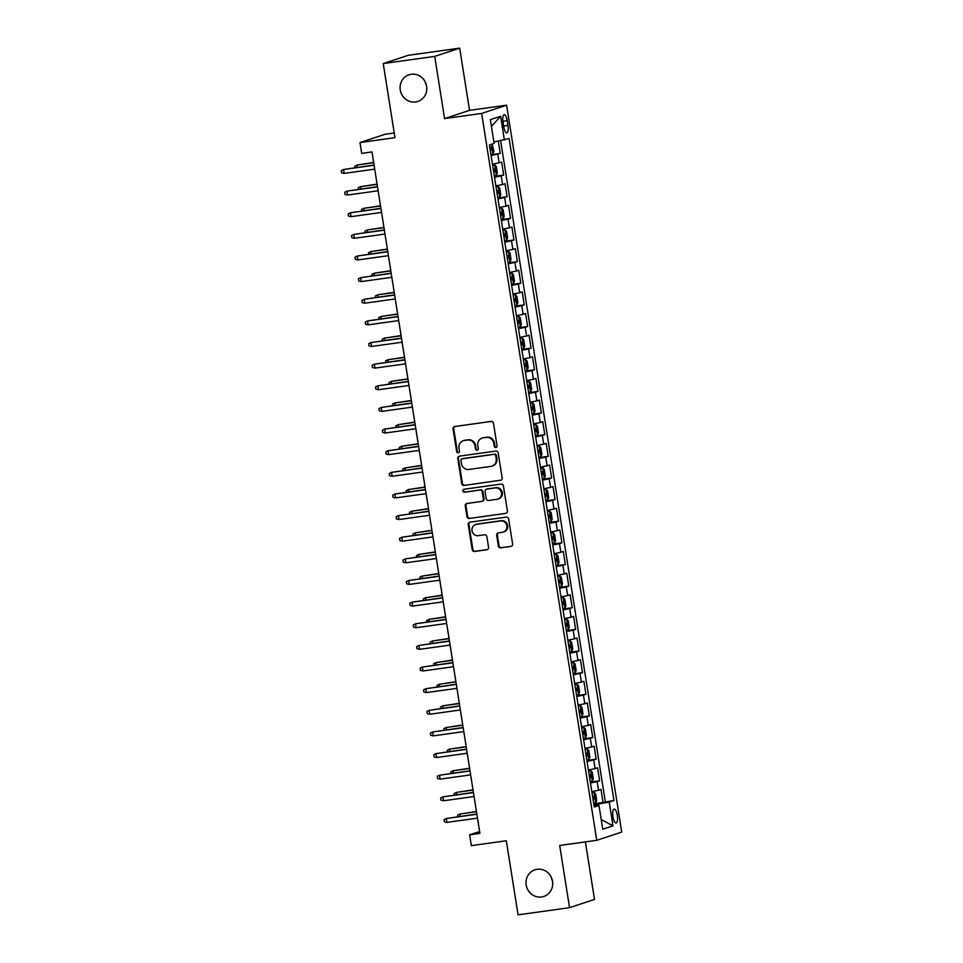 <?xml version="1.0" encoding="UTF-8"?>
<svg xmlns="http://www.w3.org/2000/svg" width="963" height="963" viewBox="0 0 963 963"><rect width="100%" height="100%" fill="white"/><g stroke="black" fill="none" stroke-linecap="round" stroke-linejoin="round"><path stroke-width="1.44" d="M495.885 447.53A1.505 1.42 -108.3 0 0 497.064 445.845L493.489 423.287A2.155 2.034 -108.3 0 0 491.13 421.445L454.753 426.513A2.155 2.034 -108.3 0 0 453.067 428.92L456.643 451.478A1.505 1.42 -108.3 0 0 458.532 452.718A1.505 1.42 -108.3 0 0 459.471 451.081L459.014 448.168A6.885 6.524 -108.3 0 1 464.407 440.464L467.44 440.043A6.885 6.524 -108.3 0 1 474.976 445.941L475.445 448.866A1.505 1.42 -108.3 0 0 477.323 450.094A1.505 1.42 -108.3 0 0 478.274 448.469L477.804 445.544A6.885 6.524 -108.3 0 1 483.197 437.852L486.231 437.431A6.885 6.524 -108.3 0 1 493.778 443.317L494.236 446.242A1.505 1.42 -108.3 0 0 495.885 447.53M537.161 869.288A14.036 13.277 -108.3 0 0 534.947 869.806A14.036 13.277 -108.3 0 0 526.412 886.153A14.036 13.277 -108.3 0 0 541.543 896.986A14.036 13.277 -108.3 0 0 543.758 896.469A14.036 13.277 -108.3 0 0 552.293 880.122A14.036 13.277 -108.3 0 0 537.161 869.288M551.209 877.1A14.036 13.277 -108.3 0 0 552.473 880.928M411.237 74.259A14.036 13.277 -108.3 0 0 409.034 74.777A14.036 13.277 -108.3 0 0 400.488 91.124A14.036 13.277 -108.3 0 0 415.631 101.958A14.036 13.277 -108.3 0 0 417.834 101.44A14.036 13.277 -108.3 0 0 426.38 85.093A14.036 13.277 -108.3 0 0 411.237 74.259M425.285 82.072A14.036 13.277 -108.3 0 0 426.549 85.9M617.295 815.312A7.018 2.239 82.1 0 0 614.165 809.076A7.018 2.239 82.1 0 0 612.974 816.744A7.018 2.239 82.1 0 0 616.103 822.98A7.018 2.239 82.1 0 0 617.295 815.312M498.365 545.985A2.155 2.034 -108.3 0 0 500.724 547.827L510.932 546.406A2.155 2.034 -108.3 0 0 512.617 543.999L508.645 518.949A2.155 2.034 -108.3 0 0 506.285 517.107L469.908 522.175A2.155 2.034 -108.3 0 0 468.223 524.582L472.195 549.632A2.155 2.034 -108.3 0 0 474.554 551.474L486.881 549.765A2.155 2.034 -108.3 0 0 488.566 547.357L486.869 536.632A2.155 2.034 -108.3 0 0 484.509 534.79L478.394 535.645A5.754 5.453 -108.3 0 1 475.686 524.498A5.754 5.453 -108.3 0 1 476.589 524.281L500.543 520.947A5.754 5.453 -108.3 0 1 503.252 532.094A5.754 5.453 -108.3 0 1 502.337 532.31L498.353 532.864A2.155 2.034 -108.3 0 0 496.667 535.272L498.365 545.985L499.039 545.768A2.155 2.034 -108.3 0 0 501.398 547.61L510.932 546.406M434.722 56.396L444.569 118.593L469.535 110.348L459.688 48.15L434.722 56.396L383.238 63.57L394.974 137.661L359.981 142.548L361.691 153.358L371.983 151.925L479.911 833.38L469.619 834.813L471.34 845.634L506.333 840.759L518.07 914.85L569.542 907.676L594.508 899.43L585.396 841.903M444.569 118.593L481.632 113.429L596.759 840.314L559.696 845.478L569.542 907.676M500.471 480.368A2.155 2.034 -108.3 0 0 502.156 477.961L498.184 452.911A2.155 2.034 -108.3 0 0 495.825 451.069L459.447 456.137A2.155 2.034 -108.3 0 0 457.762 458.544L461.734 483.595A2.155 2.034 -108.3 0 0 464.094 485.436L501.121 480.152L464.094 485.436M503.408 485.93L507.381 510.98A2.155 2.034 -108.3 0 1 505.695 513.387L469.318 518.455A2.155 2.034 -108.3 0 1 466.959 516.613L465.261 505.9A2.155 2.034 -108.3 0 1 466.947 503.493L481.705 501.434A2.155 2.034 -108.3 0 0 483.39 499.027L482.258 491.912A2.155 2.034 -108.3 0 0 479.899 490.071L464.539 492.213A1.505 1.42 -108.3 0 1 463.829 489.3A1.505 1.42 -108.3 0 1 464.07 489.24L501.061 484.088A2.155 2.034 -108.3 0 1 503.408 485.93M383.238 63.57L408.204 55.324L459.688 48.15M593.738 803.732L603.043 802.444L600.984 789.455L598.529 790.274L597.156 781.619L590.451 783.003M590.307 782.1L599.612 780.8L597.566 767.824L595.098 768.643L593.726 759.988L587.021 761.372M586.876 760.469L596.193 759.169L594.135 746.193L591.667 746.999L590.307 738.356L583.602 739.74M583.458 738.838L592.763 737.538L590.704 724.561L588.249 725.368L586.876 716.713L580.171 718.109M580.027 717.206L589.344 715.906L587.286 702.93L584.818 703.736L583.446 695.081L576.741 696.478M576.608 695.563L585.913 694.275L583.855 681.286L581.399 682.105L580.027 673.45L573.322 674.834M573.178 673.931L582.483 672.631L580.424 659.655L577.969 660.474L576.596 651.819L569.891 653.203M569.747 652.3L579.064 651L577.006 638.024L574.538 638.842L573.166 630.187L566.461 631.572M566.328 630.669L575.633 629.369L573.575 616.392L571.119 617.199L569.747 608.556L563.042 609.94M562.898 609.037L572.203 607.737L570.156 594.761L567.689 595.567L566.316 586.912L559.611 588.309M559.467 587.406L568.784 586.106L566.726 573.117L564.258 573.936L562.886 565.281L556.193 566.665M556.048 565.763L565.353 564.474L563.295 551.486L560.839 552.305L559.467 543.65L552.762 545.034M552.618 544.131L561.923 542.831L559.876 529.855L557.408 530.673L556.036 522.018L549.331 523.403M549.187 522.5L558.504 521.2L556.445 508.223L553.978 509.03L552.618 500.387L545.913 501.771M545.768 500.868L555.073 499.568L553.015 486.592L550.559 487.398L549.187 478.743L542.482 480.14M542.338 479.237L551.643 477.937L549.596 464.96L547.128 465.767L545.756 457.112L539.051 458.508M538.907 457.594L548.224 456.306L546.165 443.317L543.698 444.136L542.338 435.481L535.633 436.865M535.488 435.962L544.793 434.674L542.735 421.686L540.279 422.504L538.907 413.849L532.202 415.234M532.058 414.331L541.375 413.031L539.316 400.054L536.848 400.873L535.476 392.218L528.771 393.602M528.639 392.699L537.944 391.399L535.885 378.423L533.418 379.229L532.058 370.586L525.353 371.971M525.208 371.068L534.513 369.768L532.455 356.791L529.999 357.598L528.627 348.943L521.922 350.339M521.777 349.437L531.095 348.137L529.036 335.148L526.568 335.967L525.196 327.312L518.491 328.708M518.359 327.793L527.664 326.505L525.605 313.517L523.15 314.335L521.777 305.68L515.073 307.065M514.928 306.162L524.233 304.862L522.175 291.885L519.719 292.704L518.347 284.049L511.642 285.433M511.497 284.53L520.814 283.23L518.756 270.254L516.288 271.072L514.916 262.418L508.223 263.802M508.079 262.899L517.384 261.599L515.325 248.623L512.87 249.429L511.497 240.786L504.793 242.17M504.648 241.268L513.953 239.968L511.907 226.991L509.439 227.798L508.067 219.143L501.362 220.539M501.217 219.636L510.534 218.336L508.476 205.348L506.008 206.166L504.636 197.511L497.943 198.896M497.799 197.993L507.104 196.705L505.045 183.716L502.59 184.535L501.217 175.88L494.513 177.264M494.368 176.361L503.673 175.061L501.627 162.085L492.454 164.288M503.023 122.072L503.781 126.827A6.801 2.167 82.1 0 0 506.803 132.87A6.801 2.167 82.1 0 0 507.958 125.443L507.2 120.688A6.801 2.167 82.1 0 0 504.179 114.645A6.801 2.167 82.1 0 0 503.023 122.072M481.632 113.429L506.598 105.184L621.725 832.068L596.759 840.314M603.043 802.444L613.949 800.482L509.102 138.503L493.899 142.018M613.949 800.482L609.23 802.047L612.998 825.845L602.742 829.227L598.974 805.429L594.255 806.994L489.409 145.004L494.127 143.451L490.36 119.653L500.616 116.258L504.383 140.056M490.937 154.73L500.254 153.43L491.082 155.633M503.673 175.061L501.217 175.88M507.104 196.705L504.636 197.511M510.534 218.336L508.067 219.143M513.953 239.968L511.497 240.786M517.384 261.599L514.916 262.418M520.814 283.23L518.347 284.049M524.233 304.862L521.777 305.68M527.664 326.505L525.196 327.312M531.095 348.137L528.627 348.943M534.513 369.768L532.058 370.586M537.944 391.399L535.476 392.218M541.375 413.031L538.907 413.849M544.793 434.674L542.338 435.481M548.224 456.306L545.756 457.112M551.643 477.937L549.187 478.743M555.073 499.568L552.618 500.387M558.504 521.2L556.036 522.018M561.923 542.831L559.467 543.65M565.353 564.474L562.886 565.281M568.784 586.106L566.316 586.912M572.203 607.737L569.747 608.556M575.633 629.369L573.166 630.187M579.064 651L576.596 651.819M582.483 672.631L580.027 673.45M585.913 694.275L583.446 695.081M589.344 715.906L586.876 716.713M592.763 737.538L590.307 738.356M596.193 759.169L593.726 759.988M599.612 780.8L597.156 781.619M605.306 801.685L500.628 140.767M500.254 153.43L498.316 141.188M598.517 805.453L598.3 804.081L593.882 804.695M394.24 133.002L384.935 134.302L359.981 142.548M469.535 110.348L506.598 105.184M479.622 831.514L469.619 834.813M495.885 185.919L502.59 184.535M499.303 207.551L506.008 206.166M502.734 229.194L509.439 227.798M506.165 250.825L512.87 249.429M509.583 272.457L516.288 271.072M513.014 294.088L519.719 292.704M516.445 315.72L523.15 314.335M519.864 337.351L526.568 335.967M523.294 358.994L529.999 357.598M526.725 380.626L533.418 379.229M530.144 402.257L536.848 400.873M533.574 423.889L540.279 422.504M537.005 445.52L543.698 444.136M540.424 467.151L547.128 465.767M543.854 488.795L550.559 487.398M547.273 510.426L553.978 509.03M550.704 532.058L557.408 530.673M554.134 553.689L560.839 552.305M557.553 575.32L564.258 573.936M560.984 596.964L567.689 595.567M564.414 618.595L571.119 617.199M567.833 640.226L574.538 638.842M571.264 661.858L577.969 660.474M574.694 683.489L581.399 682.105M578.113 705.121L584.818 703.736M581.544 726.764L588.249 725.368M584.974 748.395L591.667 746.999M588.393 770.027L595.098 768.643M598.974 805.429L594.039 805.658M591.824 791.658L598.529 790.274M598.3 804.081L609.23 802.047M491.443 126.514L500.616 116.258M612.998 825.845L601.201 819.501M496.451 447.314A1.505 1.42 -108.3 0 1 494.91 446.013L494.452 443.1A6.885 6.524 -108.3 0 0 486.905 437.202L486.231 437.431M482.114 438.105L482.788 437.876A6.885 6.524 -108.3 0 1 483.871 437.623L486.905 437.202M463.323 440.717L463.997 440.5A6.885 6.524 -108.3 0 1 465.081 440.247L468.114 439.826A6.885 6.524 -108.3 0 1 475.65 445.713L476.119 448.638A1.505 1.42 -108.3 0 0 477.648 449.938M454.765 426.513A2.155 2.034 -108.3 0 0 453.742 428.691L457.317 451.262A1.505 1.42 -108.3 0 0 458.857 452.562M459.459 456.137A2.155 2.034 -108.3 0 0 458.436 458.316L462.409 483.378A2.155 2.034 -108.3 0 0 464.768 485.22M495.728 455.631A1.505 1.42 -108.3 0 0 494.079 454.343L462.144 458.797A1.505 1.42 -108.3 0 0 460.964 460.483L461.446 463.564A6.885 6.524 -108.3 0 0 468.993 469.45L490.817 466.417A6.885 6.524 -108.3 0 0 496.21 458.713L495.728 455.631L496.402 455.415A1.505 1.42 -108.3 0 0 494.753 454.127L494.079 454.343M462.36 458.725A1.505 1.42 -108.3 0 1 462.818 458.581L494.753 454.127M491.9 466.164L492.587 465.936A6.885 6.524 -108.3 0 0 496.884 458.496L496.21 458.713M496.402 455.415L496.884 458.496M505.695 513.387L469.318 518.455M466.959 503.493A2.155 2.034 -108.3 0 0 465.936 505.671L467.633 516.397A2.155 2.034 -108.3 0 0 469.992 518.238M482.042 501.35L482.716 501.133A2.155 2.034 -108.3 0 0 484.064 498.81L482.932 491.696A2.155 2.034 -108.3 0 0 480.573 489.854L464.539 492.213M464.19 489.228A1.505 1.42 -108.3 0 0 465.213 491.985M497.016 499.303A5.754 5.453 -108.3 0 0 501.422 492.382A5.754 5.453 -108.3 0 0 495.211 487.94L486.772 489.12A2.155 2.034 -108.3 0 0 485.087 491.515L486.219 498.629A2.155 2.034 -108.3 0 0 488.578 500.471L497.016 499.303M497.919 499.087L498.593 498.87A5.754 5.453 -108.3 0 0 495.885 487.711L495.211 487.94M486.435 489.192L487.109 488.975A2.155 2.034 -108.3 0 1 487.447 488.891L495.885 487.711M498.365 532.864A2.155 2.034 -108.3 0 0 497.341 535.043L499.039 545.768M503.252 532.094L503.926 531.877A5.754 5.453 -108.3 0 0 501.217 520.718L500.543 520.947M475.686 524.498L476.36 524.269A5.754 5.453 -108.3 0 1 477.263 524.065L501.217 520.718M469.92 522.175A2.155 2.034 -108.3 0 0 468.897 524.354L472.869 549.416A2.155 2.034 -108.3 0 0 475.228 551.257L487.543 549.536M492.141 144.101L493.899 151.335L492.887 153.936L490.889 154.405M490.239 150.3L491.479 150.035L491.07 147.435L489.83 147.7M373.656 162.494L357.044 165.046L373.692 162.723M355.01 167.67L354.769 166.19L357.044 165.046L357.405 167.345M374.053 165.022L343.55 169.5L374.089 165.251M344.164 173.4L341.624 172.81L341.275 170.656L343.55 169.5L344.164 173.4L374.715 169.139M494.32 176.036L496.318 175.567L497.329 172.967L496.294 166.479L494.609 164.757L492.611 165.227M494.609 164.757L492.575 165.034M493.67 171.932L494.91 171.667L494.501 169.067L493.261 169.332M377.087 184.126L360.463 186.678L377.123 184.354M358.429 189.314L358.2 187.833L360.463 186.678L360.836 188.977M497.739 197.68L499.749 197.21L500.748 194.598L499.725 188.11L498.027 186.389L496.029 186.858M498.027 186.389L496.005 186.678M497.089 193.563L498.328 193.298L497.919 190.698L496.679 190.975M380.517 205.769L363.894 208.309L380.541 205.998M361.859 210.945L361.619 209.465L363.894 208.309L364.255 210.608M501.169 219.311L503.168 218.842L504.179 216.23L503.155 209.741L501.458 208.02L499.46 208.489M501.458 208.02L499.424 208.309M500.519 215.194L501.759 214.93L501.35 212.342L500.11 212.606M383.936 227.4L367.324 229.952L383.972 227.629M365.29 232.577L365.049 231.096L367.324 229.952L367.685 232.239M504.6 240.943L506.598 240.473L507.609 237.861L506.574 231.373L504.925 229.7L502.879 230.121M506.622 240.413L504.925 229.7L502.855 229.94M503.95 236.838L505.19 236.561L504.781 233.973L503.541 234.238M387.367 249.032L370.743 251.584L387.403 249.261M368.709 254.208L368.48 252.727L370.743 251.584L371.104 253.871M377.484 186.653L346.969 191.131L377.52 186.882M347.595 195.032L345.043 194.454L344.706 192.287L346.969 191.131L347.595 195.032L378.134 190.77M380.915 208.285L350.4 212.775L380.951 208.514M351.014 216.663L348.474 216.085L348.125 213.918L350.4 212.775L351.014 216.663L381.565 212.402M384.333 229.916L353.83 234.406L384.369 230.145M354.444 238.294L351.904 237.717L351.555 235.55L353.83 234.406L354.444 238.294L384.995 234.045M387.764 251.548L357.249 256.038L387.8 251.776M357.875 259.938L355.323 259.348L354.986 257.181L357.249 256.038L357.875 259.938L388.414 255.677M508.019 262.574L510.029 262.105L511.028 259.492L510.005 253.004L508.308 251.295L506.309 251.764M508.308 251.295L506.285 251.572M507.369 258.469L508.608 258.204L508.199 255.604L506.959 255.869M390.785 270.663L374.174 273.215L390.822 270.892M372.139 275.839L371.899 274.359L374.174 273.215L374.535 275.502M391.195 273.191L360.68 277.669L391.231 273.42M361.294 281.569L358.754 280.979L358.405 278.825L360.68 277.669L361.294 281.569L391.845 277.308M511.449 284.205L513.448 283.736L514.459 281.136L513.435 274.636L511.738 272.926L509.74 273.396M511.738 272.926L509.704 273.203M510.799 280.101L512.039 279.836L511.63 277.236L510.39 277.5M394.216 292.295L377.604 294.847L394.252 292.523M375.558 297.471L375.329 296.002L377.604 294.847L377.965 297.146M514.88 305.849L516.878 305.379L517.889 302.767L516.854 296.279L515.169 294.558L513.159 295.027M515.169 294.558L513.135 294.834M514.23 301.732L515.47 301.467L515.061 298.867L513.809 299.132M397.647 313.938L381.023 316.478L397.683 314.155M378.989 319.114L378.76 317.634L381.023 316.478L381.384 318.777M518.299 327.48L520.297 327.011L521.308 324.399L520.285 317.91L518.588 316.189L516.589 316.658M518.588 316.189L516.565 316.478M517.649 323.363L518.888 323.099L518.479 320.498L517.239 320.775M401.065 335.569L384.454 338.109L401.102 335.798M382.419 340.746L382.179 339.265L384.454 338.109L384.815 340.408M521.729 349.112L523.728 348.642L524.739 346.03L523.703 339.542L522.018 337.82L520.02 338.29M522.018 337.82L519.984 338.109M521.079 344.995L522.319 344.73L521.91 342.142L520.67 342.407M404.496 357.201L387.884 359.753L404.532 357.429M385.838 362.377L385.609 360.896L387.884 359.753L388.245 362.04M525.16 370.743L527.158 370.274L528.157 367.661L527.134 361.173L525.437 359.452L523.439 359.921M525.437 359.452L523.415 359.741M524.51 366.638L525.75 366.361L525.329 363.773L524.089 364.038M407.927 378.832L391.303 381.384L407.963 379.061M389.269 384.008L389.04 382.528L391.303 381.384L391.664 383.671M394.613 294.822L364.11 299.3L394.649 295.051M364.724 303.201L362.172 302.623L361.835 300.456L364.11 299.3L364.724 303.201L395.263 298.939M398.044 316.454L367.529 320.944L398.08 316.683M368.143 324.832L365.603 324.254L365.266 322.087L367.529 320.944L368.143 324.832L398.694 320.571M401.475 338.085L370.96 342.575L401.511 338.314M371.574 346.463L369.034 345.886L368.685 343.719L370.96 342.575L371.574 346.463L402.125 342.214M404.893 359.717L374.39 364.207L404.929 359.945M375.004 368.095L372.452 367.517L372.115 365.35L374.39 364.207L375.004 368.095L405.543 363.845M408.324 381.36L377.809 385.838L408.36 381.577M378.423 389.738L375.883 389.148L375.546 386.994L377.809 385.838L378.423 389.738L408.974 385.477M528.579 392.374L530.577 391.905L531.588 389.293L530.565 382.805L528.868 381.095L526.869 381.565M528.868 381.095L526.833 381.372M527.929 388.27L529.169 388.005L528.759 385.405L527.519 385.669M411.345 400.464L394.734 403.016L411.382 400.692M392.699 405.64L392.459 404.159L394.734 403.016L395.095 405.315M411.743 402.991L381.24 407.469L411.779 403.22M381.854 411.37L379.314 410.78L378.965 408.625L381.24 407.469L381.854 411.37L412.405 407.108M532.009 414.006L534.008 413.536L535.019 410.936L533.984 404.436L532.298 402.727L530.3 403.196M532.298 402.727L530.264 403.003M531.359 409.901L532.599 409.636L532.19 407.036L530.95 407.301M414.776 422.095L398.152 424.647L414.812 422.324M396.118 427.271L395.889 425.802L398.152 424.647L398.526 426.946M415.173 424.623L384.658 429.101L415.209 424.852M385.284 433.001L382.732 432.423L382.395 430.256L384.658 429.101L385.284 433.001L415.823 428.74M535.44 435.649L537.438 435.18L538.437 432.568L537.414 426.079L535.717 424.358L533.719 424.827M535.717 424.358L533.695 424.647M534.778 431.532L536.03 431.268L535.609 428.667L534.369 428.932M418.207 443.738L401.583 446.278L418.243 443.955M399.549 448.914L399.32 447.434L401.583 446.278L401.944 448.577M418.604 446.254L388.089 450.744L418.64 446.483M388.703 454.632L386.163 454.055L385.826 451.888L388.089 450.744L388.703 454.632L419.254 450.371M538.859 457.281L540.857 456.811L541.868 454.199L540.845 447.711L539.148 445.989L537.149 446.459M539.148 445.989L537.113 446.278M538.209 453.164L539.449 452.899L539.039 450.299L537.799 450.576M421.625 465.37L405.014 467.91L421.662 465.598M402.979 470.546L402.739 469.065L405.014 467.91L405.375 470.209M422.023 467.886L391.52 472.376L422.059 468.114M392.134 476.264L389.594 475.686L389.245 473.519L391.52 472.376L392.134 476.264L422.685 472.014M542.289 478.912L544.288 478.442L545.299 475.83L544.264 469.342L542.578 467.621L540.58 468.09M542.578 467.621L540.544 467.91M541.639 474.795L542.879 474.53L542.47 471.942L541.23 472.207M425.056 487.001L408.432 489.553L425.092 487.23M406.398 492.177L406.169 490.697L408.432 489.553L408.806 491.84M425.453 489.517L394.938 494.007L425.49 489.746M395.564 497.895L393.012 497.317L392.675 495.151L394.938 494.007L395.564 497.895L426.103 493.646M545.708 500.543L547.718 500.074L548.717 497.462L547.694 490.974L545.997 489.264L543.999 489.734M545.997 489.264L543.975 489.541M545.058 496.439L546.298 496.162L545.889 493.574L544.649 493.838M428.487 508.633L411.863 511.184L428.523 508.861M409.829 513.809L409.588 512.328L411.863 511.184L412.224 513.472M428.884 511.16L398.369 515.638L428.92 511.377M398.983 519.539L396.443 518.949L396.094 516.794L398.369 515.638L398.983 519.539L429.534 515.277M549.139 522.175L551.137 521.705L552.148 519.105L551.125 512.605L549.428 510.896L547.429 511.365M549.428 510.896L547.393 511.172M548.489 518.07L549.729 517.805L549.319 515.205L548.079 515.47M431.906 530.264L415.294 532.816L431.942 530.493M413.259 535.44L413.019 533.959L415.294 532.816L415.655 535.115M552.569 543.806L554.568 543.337L555.579 540.737L554.544 534.248L552.894 532.563L550.848 532.996M554.592 543.276L552.894 532.563L550.824 532.804M551.919 539.701L553.159 539.436L552.75 536.836L551.51 537.101M435.336 551.895L418.712 554.447L435.372 552.124M416.678 557.083L416.449 555.603L418.712 554.447L419.074 556.746M555.988 565.45L557.998 564.98L558.997 562.368L557.974 555.88L556.277 554.158L554.279 554.628M556.277 554.158L554.255 554.447M555.338 561.333L556.578 561.068L556.169 558.468L554.929 558.745M438.755 573.539L422.143 576.079L438.791 573.767M420.109 578.715L419.868 577.234L422.143 576.079L422.504 578.378M559.419 587.081L561.417 586.611L562.428 583.999L561.405 577.511L559.708 575.79L557.709 576.259M559.708 575.79L557.673 576.079M558.769 582.964L560.009 582.699L559.599 580.111L558.359 580.376M442.186 595.17L425.574 597.722L442.222 595.399M423.539 600.346L423.299 598.866L425.574 597.722L425.935 600.009M562.849 608.712L564.848 608.243L565.859 605.631L564.824 599.142L563.138 597.421L561.128 597.891M563.138 597.421L561.104 597.71M562.199 604.608L563.439 604.331L563.03 601.743L561.778 602.007M445.616 616.802L428.992 619.353L445.652 617.03M426.958 621.978L426.729 620.497L428.992 619.353L429.354 621.641M566.268 630.344L568.278 629.874L569.277 627.262L568.254 620.774L566.557 619.065L564.559 619.534M566.557 619.065L564.535 619.341M565.618 626.239L566.858 625.974L566.449 623.374L565.209 623.639M449.035 638.433L432.423 640.985L449.071 638.662M430.389 643.609L430.148 642.128L432.423 640.985L432.784 643.272M569.699 651.975L571.697 651.506L572.708 648.906L571.673 642.405L569.988 640.696L567.989 641.165M569.988 640.696L567.953 640.973M569.049 647.87L570.289 647.605L569.879 645.005L568.639 645.27M452.466 660.064L435.854 662.616L452.502 660.293M433.807 665.24L433.579 663.772L435.854 662.616L436.215 664.915M573.129 673.619L575.128 673.149L576.139 670.537L575.104 664.049L573.406 662.327L571.408 662.797M573.406 662.327L571.384 662.604M572.479 669.502L573.719 669.237L573.298 666.637L572.058 666.902M455.896 681.708L439.272 684.248L455.932 681.924M437.238 686.884L437.009 685.403L439.272 684.248L439.634 686.547M576.548 695.25L578.546 694.78L579.557 692.168L578.534 685.68L576.837 683.959L574.839 684.428M576.837 683.959L574.815 684.248M575.898 691.133L577.138 690.868L576.729 688.268L575.489 688.545M459.315 703.339L442.703 705.879L459.351 703.568M440.669 708.515L440.428 707.035L442.703 705.879L443.064 708.178M579.979 716.881L581.977 716.412L582.988 713.8L581.953 707.311L580.268 705.59L578.269 706.06M580.268 705.59L578.233 705.879M579.329 712.764L580.569 712.5L580.159 709.912L578.919 710.176M462.746 724.97L446.122 727.522L462.782 725.199M444.087 730.147L443.859 728.666L446.122 727.522L446.495 729.81M583.409 738.513L585.408 738.043L586.407 735.431L585.384 728.943L583.686 727.221L581.688 727.691M583.686 727.221L581.664 727.51M582.759 734.408L583.999 734.131L583.578 731.543L582.338 731.808M466.176 746.602L449.552 749.154L466.212 746.831M447.518 751.778L447.289 750.297L449.552 749.154L449.914 751.441M586.828 760.144L588.826 759.675L589.838 757.062L588.814 750.574L587.117 748.865L585.119 749.334M587.117 748.865L585.083 749.142M586.178 756.039L587.418 755.774L587.009 753.174L585.769 753.439M469.595 768.233L452.983 770.785L469.631 768.462M450.949 773.409L450.708 771.929L452.983 770.785L453.344 773.084M590.259 781.775L592.257 781.306L593.268 778.706L592.233 772.218L590.584 770.532L588.549 770.966M592.281 781.246L590.584 770.532L588.513 770.773M589.609 777.671L590.849 777.406L590.439 774.806L589.2 775.071M473.026 789.865L456.402 792.417L473.062 790.093M454.367 795.041L454.139 793.572L456.402 792.417L456.775 794.716M593.69 803.419L595.688 802.949L596.687 800.337L595.664 793.849L593.966 792.128L591.968 792.597M593.966 792.128L591.944 792.417M593.027 799.302L594.267 799.037L593.858 796.437L592.618 796.702M476.456 811.508L459.833 814.048L476.492 811.725M457.798 816.684L457.557 815.204L459.833 814.048L460.194 816.347M432.303 532.792L401.8 537.27L432.339 533.021M402.414 541.17L399.874 540.592L399.525 538.425L401.8 537.27L402.414 541.17L432.965 536.909M435.733 554.423L405.218 558.901L435.77 554.652M405.844 562.801L403.292 562.223L402.955 560.057L405.218 558.901L405.844 562.801L436.383 558.54M439.164 576.055L408.649 580.545L439.2 576.283M409.263 584.433L406.723 583.855L406.374 581.688L408.649 580.545L409.263 584.433L439.814 580.171M442.583 597.686L412.08 602.176L442.619 597.915M412.694 606.064L410.154 605.486L409.805 603.32L412.08 602.176L412.694 606.064L443.245 601.815M446.013 619.317L415.498 623.807L446.05 619.546M416.112 627.707L413.572 627.118L413.235 624.951L415.498 623.807L416.112 627.707L446.663 623.446M449.444 640.961L418.929 645.439L449.48 641.189M419.543 649.339L417.003 648.749L416.654 646.594L418.929 645.439L419.543 649.339L450.094 645.078M452.863 662.592L422.36 667.07L452.899 662.821M422.974 670.97L420.422 670.392L420.085 668.226L422.36 667.07L422.974 670.97L453.513 666.709M456.293 684.224L425.778 688.714L456.33 684.452M426.392 692.602L423.852 692.024L423.515 689.857L425.778 688.714L426.392 692.602L456.944 688.34M459.724 705.855L429.209 710.345L459.748 706.084M429.823 714.233L427.283 713.655L426.934 711.488L429.209 710.345L429.823 714.233L460.374 709.984M463.143 727.486L432.628 731.976L463.179 727.715M433.254 735.864L430.702 735.287L430.365 733.12L432.628 731.976L433.254 735.864L463.793 731.615M466.574 749.13L436.058 753.608L466.61 749.346M436.672 757.508L434.132 756.918L433.795 754.763L436.058 753.608L436.672 757.508L467.224 753.247M469.992 770.761L439.489 775.239L470.028 770.99M440.103 779.139L437.563 778.549L437.214 776.395L439.489 775.239L440.103 779.139L470.654 774.878M473.423 792.393L442.908 796.87L473.459 792.621M443.534 800.771L440.982 800.193L440.645 798.026L442.908 796.87L443.534 800.771L474.073 796.509M476.854 814.024L446.338 818.514L476.89 814.253M446.952 822.402L444.412 821.824L444.063 819.657L446.338 818.514L446.952 822.402L477.504 818.141M499.159 162.903L497.787 154.249M502.915 121.29L507.2 120.688M503.649 126.045L507.958 125.443M494.452 443.1L493.778 443.317M483.871 437.623L483.197 437.852M476.119 448.638L475.445 448.866M475.65 445.713L474.976 445.941M468.114 439.826L467.44 440.043M465.081 440.247L464.407 440.464M457.317 451.262L456.643 451.478M453.742 428.691L453.067 428.92M494.91 446.013L494.236 446.242M462.409 483.378L461.734 483.595M458.436 458.316L457.762 458.544M462.818 458.581L462.144 458.797M467.633 516.397L466.959 516.613M465.936 505.671L465.261 505.9M484.064 498.81L483.39 499.027M482.932 491.696L482.258 491.912M480.573 489.854L479.899 490.071M487.447 488.891L486.772 489.12M497.341 535.043L496.667 535.272M477.263 524.065L476.589 524.281M487.531 549.548L486.881 549.765M475.228 551.257L474.554 551.474M472.869 549.416L472.195 549.632M468.897 524.354L468.223 524.582M501.398 547.61L500.724 547.827M492.924 153.875L491.407 144.342M490.227 150.204L491.479 150.035M496.342 175.507L494.645 164.793M493.658 171.835L494.91 171.667M499.773 197.138L498.076 186.437M497.077 193.479L498.328 193.298M503.192 218.77L501.506 208.068M500.507 215.11L501.759 214.93M503.926 236.742L505.19 236.561M510.053 262.044L508.356 251.331M507.357 258.373L508.608 258.204M513.472 283.676L511.774 272.962M510.787 280.004L512.039 279.836M516.902 305.307L515.205 294.594M514.206 301.636L515.47 301.467M520.333 326.939L518.636 316.237M517.637 323.279L518.888 323.099M523.752 348.57L522.054 337.869M521.067 344.91L522.319 344.73M527.182 370.213L525.485 359.5M524.486 366.542L525.75 366.361M530.613 391.845L528.916 381.131M527.917 388.173L529.169 388.005M534.032 413.476L532.334 402.763M531.347 409.805L532.599 409.636M537.462 435.107L535.765 424.406M534.766 431.436L536.03 431.268M540.893 456.739L539.196 446.038M538.197 453.079L539.449 452.899M544.312 478.382L542.614 467.669M541.627 474.711L542.879 474.53M547.742 500.014L546.045 489.3M545.046 496.342L546.298 496.162M551.161 521.645L549.476 510.932M548.477 517.974L549.729 517.805M551.895 539.605L553.159 539.436M558.022 564.908L556.325 554.207M555.326 561.248L556.578 561.068M561.441 586.539L559.756 575.838M558.757 582.88L560.009 582.699M564.872 608.183L563.174 597.469M562.175 604.511L563.439 604.331M568.302 629.814L566.605 619.101M565.606 626.143L566.858 625.974M571.721 651.445L570.024 640.732M569.037 647.774L570.289 647.605M575.152 673.077L573.454 662.375M572.455 669.405L573.719 669.237M578.582 694.708L576.885 684.007M575.886 691.049L577.138 690.868M582.001 716.34L580.304 705.638M579.317 712.68L580.569 712.5M585.432 737.983L583.734 727.27M582.735 734.312L583.999 734.131M588.862 759.614L587.165 748.901M586.166 755.943L587.418 755.774M589.597 777.574L590.849 777.406M595.712 802.877L594.015 792.176M593.015 799.206L594.267 799.037M462.577 458.629L461.903 458.857"/></g></svg>
